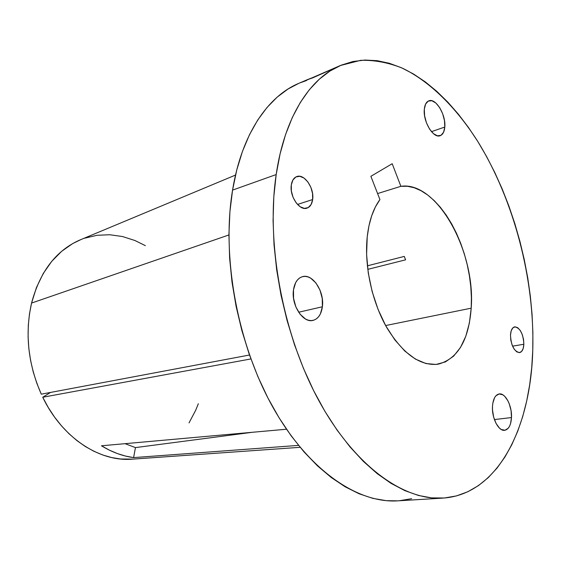<?xml version="1.0" encoding="UTF-8"?>
<svg xmlns="http://www.w3.org/2000/svg" width="561" height="561" viewBox="0 0 561 561"><rect width="100%" height="100%" fill="white"/><g stroke="black" fill="none" stroke-linecap="round" stroke-linejoin="round"><path stroke-width="0.84" d="M444.803 127.038L431.472 131.66L444.803 127.038L444.473 120.573L442.678 113.771L439.67 107.628L435.89 103.049L431.893 100.742L428.274 101.085L425.61 104.058L424.312 109.248C424.775 104.697 426.276 101.892 428.821 100.84C435.722 97.663 446.107 114.9 444.803 127.038C444.375 131.758 442.832 134.64 440.161 135.699C433.394 138.784 422.882 121.464 424.312 109.248L424.607 115.854L426.458 122.831L429.572 129.093L433.443 133.651L437.468 135.818L441.03 135.299L443.597 132.207L444.803 127.038M322.386 306.776L298.641 312.239L322.386 306.776L322.245 298.431L319.987 290.1L315.948 282.996L310.696 278.165L307.849 276.861L305.002 276.37L302.253 276.72L299.714 277.912L297.484 279.911L295.654 282.639L293.487 289.848C294.651 282.548 297.66 278.151 302.512 276.65C312.708 273.403 324.637 291.776 322.386 306.776C321.292 314.384 318.164 318.929 312.996 320.394C303.017 323.36 291.033 304.875 293.487 289.848L293.571 298.431L295.906 307.035L300.128 314.279L305.542 319.041L308.431 320.247L311.299 320.604L314.02 320.107L316.502 318.781L318.648 316.692L320.38 313.922L322.386 306.776M511.492 417.566L494.395 419.565L511.492 417.566L511.057 410.582L509.269 403.836L507.943 400.863L504.683 396.269L502.859 394.825L499.171 393.934C505.349 392.714 512.179 405.968 511.492 417.566C510.98 425.168 508.701 429.417 504.655 430.308C498.575 431.43 491.688 418.05 492.481 406.423C493.056 398.99 495.293 394.825 499.185 393.934L495.896 395.8L494.578 397.707L492.831 403.121L492.481 406.423L492.502 409.958L493.652 417.132L496.106 423.527L499.465 428.127L501.324 429.523L505.026 430.252L508.252 428.211L509.528 426.248L510.517 423.751L511.492 417.566M523.855 344.251L512.558 346.165L523.855 344.251L523.525 339.328L522.242 334.461L520.201 330.38L517.698 327.694L515.11 326.818L512.824 327.905L511.197 330.808L510.489 335.092C510.812 330.275 512.207 327.533 514.682 326.867C520.166 327.897 523.224 333.697 523.855 344.251C523.56 349.159 522.144 351.943 519.598 352.603C514.128 351.523 511.092 345.681 510.489 335.092L510.805 340.106L512.116 345.057L514.206 349.187L516.744 351.845L519.346 352.638L521.604 351.459L523.189 348.514L523.855 344.251M312.645 199.541L297.498 204.449L312.645 199.541L312.554 193.559L310.892 187.395L307.898 181.96L304.006 178.061L299.791 176.294L295.892 176.96L292.912 179.983L291.313 184.927C292.022 180.495 293.845 177.711 296.776 176.575C304.335 173.398 314.504 188.3 312.645 199.541C311.965 204.141 310.086 207.002 307 208.131C299.574 211.16 289.336 196.21 291.313 184.927L291.369 191.035L293.08 197.346L296.173 202.865L300.149 206.743L304.392 208.383L308.248 207.577L311.138 204.463L312.645 199.541M334.679 68.098L312.449 77.965L307.351 79.683L318.136 75.44M307.94 79.424L298.796 83.344C267.758 96.303 241.644 134.338 232.563 190.109L276.18 174.555C284.546 116.926 309.96 78.189 340.373 65.518L360.695 60.322C374.671 59.978 388.654 62.629 402.651 68.281C430.413 81.843 456.254 107.817 477.488 140.993C514.058 200.109 534.787 279.259 532.768 350.359L531.709 367.792L529.689 384.706L526.695 400.996L522.726 416.514L517.761 431.128L511.814 444.705L504.886 457.096L496.99 468.147L488.161 477.706L478.428 485.623L467.839 491.738L456.465 495.91L444.368 498L431.661 497.888L418.45 495.454L404.867 490.637L391.066 483.372L377.209 473.645L363.472 461.486L350.05 446.963L337.147 430.203L324.945 411.374L313.662 390.687L303.473 368.416L294.546 344.868L287.036 320.38L281.054 295.324L276.706 270.072L274.041 245.01L273.074 220.508L273.803 196.918L276.18 174.555L280.121 153.721L285.535 134.647L292.302 117.537L300.268 102.537L309.3 89.76L319.237 79.262L329.924 71.065L341.207 65.167L352.932 61.521L364.966 60.048L377.167 60.679L389.418 63.302L401.606 67.811L413.632 74.073L425.399 81.969L436.823 91.373L447.839 102.151L458.379 114.185L468.393 127.354L477.818 141.526L486.618 156.589L494.753 172.43L502.186 188.945L508.876 206.02L514.809 223.551L519.942 241.433L524.262 259.568L527.74 277.849L530.348 296.173L532.073 314.44L532.88 332.54L532.768 350.359C530.748 427.18 498.385 494.416 442.987 498.098C403.71 500.791 354.447 466.128 318.557 400.091C282.723 334.167 265.893 243.081 276.18 174.555L232.563 190.109C221.434 256.426 237.352 343.816 272.758 407.005C308.227 470.3 357.736 503.561 397.833 500.847L442.924 498.105M471.198 308.178L385.631 325.548L471.198 308.178C468.772 340.275 457.748 358.949 438.148 364.194C420.161 366.235 403.001 353.97 386.662 327.4C371.908 301.552 364.201 265.591 367.217 236.931L366.599 254.428L368.254 272.912L372.139 291.538L378.072 309.434L385.765 325.794L394.846 339.882L404.874 351.116L415.399 359.082L425.946 363.549L436.093 364.454L445.441 361.894L453.674 356.095L460.532 347.392L465.819 336.193L469.396 322.954L471.198 308.178L471.401 297.611L470.798 286.734L469.396 275.703L467.222 264.687L464.312 253.831L460.7 243.292L456.444 233.222L451.598 223.776L446.219 215.094L440.385 207.318L434.179 200.579L427.678 194.997L420.995 190.691L414.228 187.753L407.482 186.273L400.877 186.315C437.082 180.754 475.784 251.833 471.198 308.178M377.588 193.566L400.877 186.315L392.195 163.721L370.877 176.315L379.923 199.569L375.4 206.932L371.712 215.726L368.956 225.788L367.217 236.931C368.984 221.132 373.219 208.678 379.923 199.569L370.877 176.315L392.195 163.721L400.877 186.315L377.588 193.566M404.278 256.412L367.357 265.83L404.278 256.412L405.603 259.827L367.771 269.364L405.603 259.827L404.278 256.412M80.987 239.554L72.685 243.572L61.64 251.314L51.738 261.342L43.26 273.48L36.465 287.491L31.563 303.066L228.916 234.954L31.563 303.066L29.467 313.999L28.295 325.324L28.092 336.916L28.849 348.647L30.575 360.372L33.239 371.964L36.823 383.268L41.283 394.173L249.498 355.015L41.283 394.173C28.015 363.844 24.775 333.479 31.563 303.066C39.992 271.622 55.995 250.648 79.564 240.143L235.529 175.067M145.376 245.655L134.963 240.529L122.494 236.532L109.767 234.743L97.039 235.283L84.585 238.215M300.1 447.313L131.526 459.214C99.101 461.71 62.04 437.573 42.734 397.251L250.907 358.942L42.734 397.251L50.539 392.427L42.734 397.251L48.281 407.524L54.564 417.103L61.514 425.876L69.024 433.758L77.011 440.666L85.37 446.542L94.017 451.332L102.831 455.02L111.73 457.573L120.615 459.003L133.048 459.108M189.029 422.896L195.74 410.161L198.328 403.731M340.373 65.518L306.39 80.293M306.488 80.539L299.644 82.986M298.838 83.323L288.123 88.947L277.19 97.116L267.008 107.495L257.716 120.047L249.484 134.717L242.464 151.386L236.777 169.913L232.563 190.109L229.919 211.721L228.923 234.491L229.617 258.102L232.023 282.218L236.125 306.488L241.868 330.555L249.161 354.047L257.899 376.641L267.927 397.994L279.083 417.819L291.194 435.869L304.048 451.935L317.463 465.854L331.242 477.502L345.19 486.822L359.117 493.778L372.876 498.378L386.298 500.678L397.896 500.847M399.25 500.749L411.613 498.687M101.464 445.785L286.489 429.228L101.464 445.785L109.36 450.139L117.396 453.568L125.496 456.058L133.595 457.615C122.705 456.149 111.997 452.208 101.464 445.785M298.522 445.385L133.595 457.615L135.453 447.601L125.047 443.674L135.453 447.601L252.485 432.272L135.453 447.601L133.595 457.615L298.522 445.385M306.488 80.09L317.968 75.504"/></g></svg>
